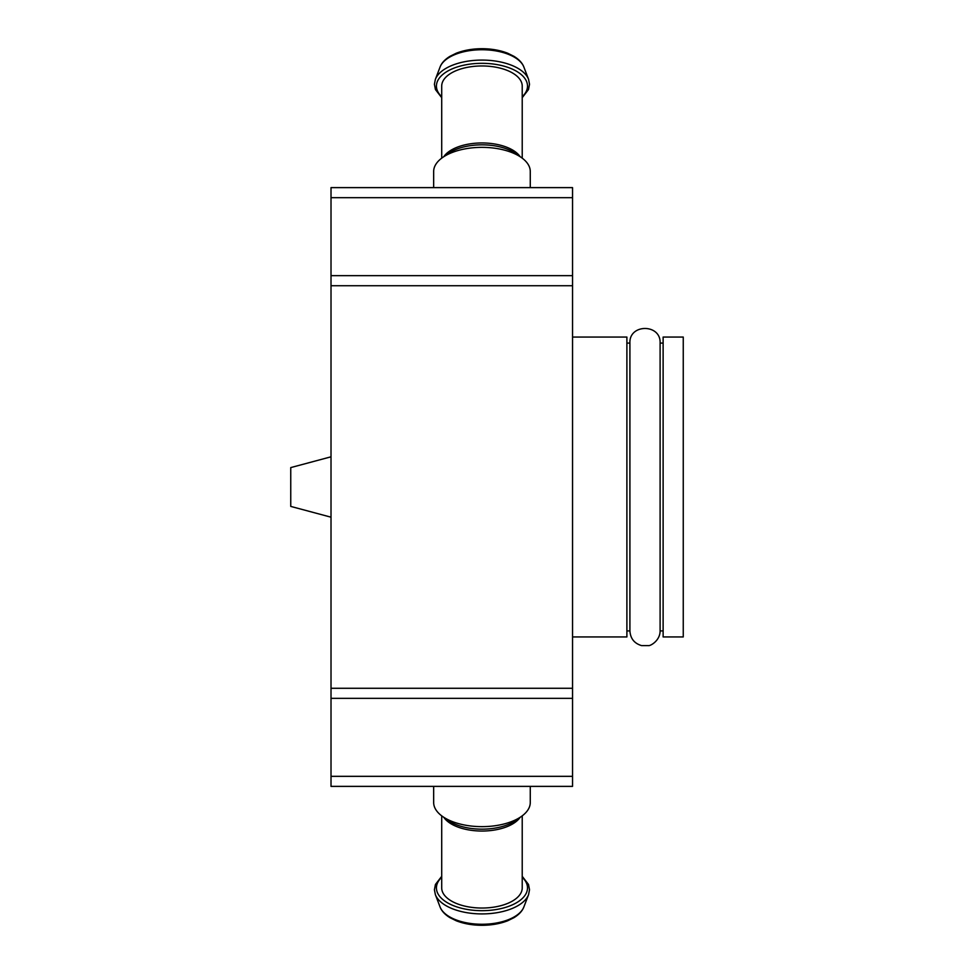 <?xml version="1.0" encoding="UTF-8"?>
<svg xmlns="http://www.w3.org/2000/svg" width="974" height="974" viewBox="0 0 974 974"><rect width="100%" height="100%" fill="white"/><g stroke="black" fill="none" stroke-linecap="round" stroke-linejoin="round"><path stroke-width="1.46" d="M331.014 776.327L331.014 187.617L572.542 187.617L572.542 786.383L331.014 786.383L331.014 776.327L572.542 776.327M331.014 285.723L572.542 285.723M331.014 688.277L572.542 688.277M331.014 456.806L290.751 467.593L290.751 506.407L331.014 517.194M572.542 337.053L626.891 337.053L626.891 636.947L572.542 636.947M626.891 343.091L629.91 343.091L629.91 630.909C630.409 638.542 634.317 643.437 641.635 645.628L648.453 645.616C650.121 646.127 660.116 640.831 660.104 630.909L663.124 630.909M629.91 343.091C628.973 323.612 661.029 323.612 660.104 343.091L660.104 630.909M660.104 343.091L663.124 343.091M663.124 337.053L663.124 636.947L683.249 636.947L683.249 337.053L663.124 337.053M433.661 786.383L433.661 802.491A48.31 24.155 0 0 0 442.525 816.443A48.31 24.155 0 0 0 481.972 826.646A48.31 24.155 0 0 0 521.407 816.443A48.31 24.155 0 0 0 530.27 802.491L530.27 786.383M441.709 815.847L441.709 887.911A40.251 20.125 0 0 0 481.972 908.036A40.251 20.125 0 0 0 522.222 887.911L522.222 815.847M441.709 158.153L441.709 86.089A40.251 20.125 0 0 1 481.972 65.964A40.251 20.125 0 0 1 522.222 86.089L522.222 158.153M433.661 187.617L433.661 171.509A48.31 24.155 0 0 1 442.525 157.557A48.31 24.155 0 0 1 481.972 147.354A48.31 24.155 0 0 1 521.407 157.557A48.31 24.155 0 0 1 530.27 171.509L530.27 187.617M331.014 698.346L572.542 698.346M331.014 197.673L572.542 197.673M331.014 275.654L572.542 275.654M523.878 906.928C522.368 910.958 519.069 914.525 514.004 917.654L507.783 920.734C500.161 923.729 491.566 925.251 481.972 925.3C472.414 925.251 463.831 923.742 456.234 920.771L449.854 917.618C444.838 914.501 441.563 910.934 440.053 906.928A42.673 21.331 0 0 0 481.972 924.265A42.673 21.331 0 0 0 523.878 906.928L528.578 894.643L529.515 889.7L528.492 884.453L522.222 876.32M440.053 906.928L435.366 894.643A47.446 23.729 0 0 0 481.972 913.916A47.446 23.729 0 0 0 528.578 894.643M442.525 816.443L448.137 820.412A41.432 20.722 0 0 0 481.972 829.166A41.432 20.722 0 0 0 515.794 820.412L521.407 816.443M443.84 817.369A40.251 20.125 0 0 0 481.972 831.041A40.251 20.125 0 0 0 520.092 817.369M441.709 877.27A45.535 22.767 0 0 0 481.972 910.678A45.535 22.767 0 0 0 522.222 877.27M481.972 49.735A42.673 21.331 0 0 1 523.878 67.072C522.368 63.042 519.069 59.475 514.004 56.346L507.783 53.266C500.161 50.271 491.566 48.749 481.972 48.7C472.378 48.749 463.77 50.271 456.161 53.266L449.927 56.346C444.862 59.475 441.575 63.042 440.053 67.072A42.673 21.331 0 0 1 481.972 49.735M440.053 67.072L435.366 79.357A47.446 23.729 0 0 1 481.972 60.084A47.446 23.729 0 0 1 528.578 79.357L529.515 84.3L528.492 89.547L522.222 97.68M441.709 96.73A45.535 22.767 0 0 1 481.972 63.322A45.535 22.767 0 0 1 522.222 96.73M443.84 156.631A40.251 20.125 0 0 1 481.972 142.959A40.251 20.125 0 0 1 520.092 156.631M442.525 157.557L448.137 153.588A41.432 20.722 0 0 1 481.972 144.834A41.432 20.722 0 0 1 515.794 153.588L521.407 157.557M626.891 630.909L629.91 630.909M441.709 876.32L435.439 884.465L434.416 889.712L435.366 894.643M523.878 67.072L528.578 79.357M441.709 97.68L435.439 89.535L434.416 84.288L435.366 79.357"/></g></svg>
